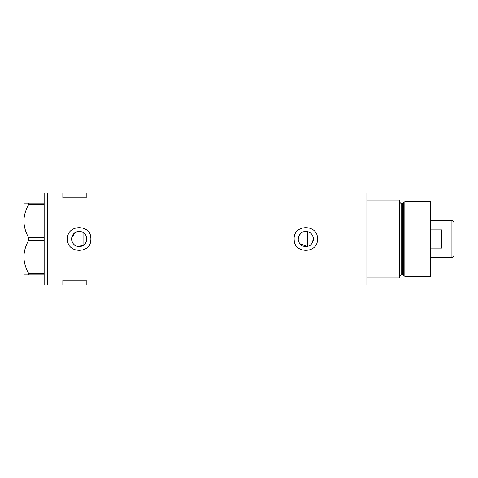 <?xml version="1.0" encoding="UTF-8"?>
<svg xmlns="http://www.w3.org/2000/svg" width="478" height="478" viewBox="0 0 478 478"><rect width="100%" height="100%" fill="white"/><g stroke="black" fill="none" stroke-linecap="round" stroke-linejoin="round"><path stroke-width="0.72" d="M309.971 245.339L307.689 246.343L299.939 243.78M299.437 243.087L299.013 242.334M298.439 240.715L298.29 239.86M86.578 240.709L85.078 243.768M311.799 243.655L313.395 239C313.162 235.254 311.262 232.804 307.689 231.657L305.113 231.454M298.242 239A7.576 7.576 0 0 0 305.818 246.576A7.576 7.576 0 0 0 313.395 239A7.576 7.576 0 0 0 305.818 231.424A7.576 7.576 0 0 0 298.242 239L298.439 237.285M71.616 239A7.576 7.576 0 0 0 79.193 246.576A7.576 7.576 0 0 0 86.769 239A7.576 7.576 0 0 0 79.193 231.424A7.576 7.576 0 0 0 71.616 239L71.688 240.064M71.909 241.097L72.77 243.021M73.391 243.87L74.126 244.634M74.95 245.28L75.865 245.811M77.872 246.463L83.865 244.963L83.865 233.037M67.571 237.853A11.681 11.681 0 0 0 67.512 239C66.783 254.057 91.591 254.087 90.874 239C91.603 223.931 66.789 223.931 67.512 239A11.681 11.681 0 0 0 67.739 241.282M90.647 241.288A11.681 11.681 0 0 0 90.647 236.712M294.137 239C293.408 254.057 318.217 254.087 317.5 239C318.229 223.931 293.414 223.931 294.137 239A11.681 11.681 0 0 0 294.364 241.282M317.273 241.288A11.681 11.681 0 0 0 316.998 235.6M86.201 197.725L86.201 193.052L366.877 193.052L366.877 277.939L399.584 277.939L399.584 200.061L366.877 200.061L366.877 284.948L86.201 284.948L86.201 280.275L62.839 280.275L62.839 284.948L47.262 284.948L47.262 193.052L44.149 193.052L44.149 284.948L47.262 284.948L47.262 193.052L62.839 193.052L62.839 197.725L86.201 197.725M82.043 231.979L75.865 232.194M74.956 232.72L71.688 237.948M85.078 234.226L85.58 234.925M86.333 236.461L86.578 237.285M299.013 235.666L301.164 233.019M302.628 232.129L303.428 231.806M44.149 274.826L28.596 274.826L28.596 273.314C25.639 268.182 24.073 262.715 23.9 256.913C24.055 251.189 25.621 245.722 28.596 240.512L28.596 237.488C25.639 232.356 24.073 226.889 23.9 221.087C24.055 215.369 25.621 209.902 28.596 204.686L28.596 203.174L23.9 203.174L23.9 274.826L28.596 274.826M28.596 273.314L44.149 273.314M44.149 240.512L28.596 240.512M28.596 237.488L44.149 237.488M44.149 204.686L28.596 204.686M28.596 203.174L44.149 203.174M307.689 246.343L307.689 231.657M402.811 274.826L401.144 274.826L401.144 203.174L402.811 203.174L402.811 274.826L403.563 275.4L403.563 202.6L404.842 201.62L404.842 276.38L430.738 276.38L430.738 201.62L404.842 201.62M451.919 220.31L454.1 222.491L454.1 255.509L451.919 257.69L451.919 220.31L430.738 220.31M430.738 248.082L441.642 248.082L441.642 229.918L430.738 229.918M401.144 274.826L399.584 276.38M401.144 203.174C400.672 203.503 400.152 202.983 399.584 201.62M402.811 203.174L403.563 202.6M403.563 275.4L404.842 276.38M451.919 257.69L430.738 257.69"/></g></svg>
